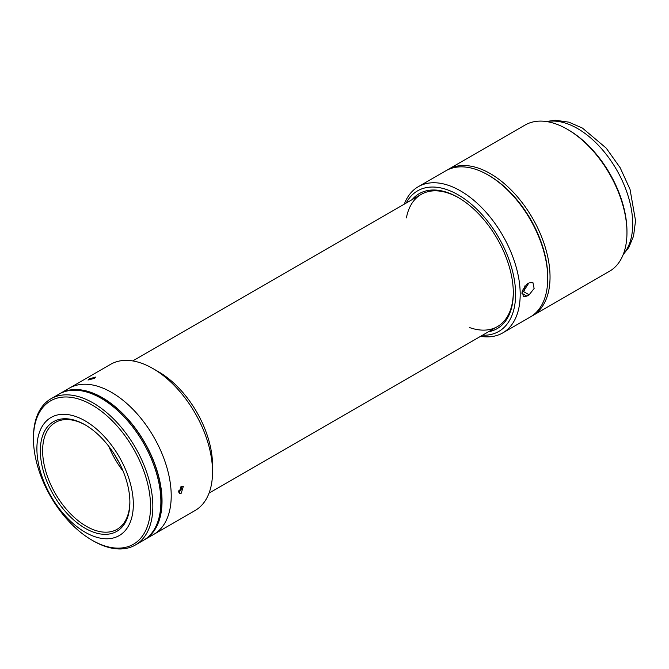 <?xml version="1.0" encoding="UTF-8"?>
<svg xmlns="http://www.w3.org/2000/svg" width="669" height="669" viewBox="0 0 669 669"><rect width="100%" height="100%" fill="white"/><g stroke="black" fill="none" stroke-linecap="round" stroke-linejoin="round"><path stroke-width="1" d="M447.001 170.16A84.428 48.745 60 0 1 448.13 169.466A84.428 48.745 60 0 1 490.344 173.647A84.428 48.745 60 0 1 545.494 248.04A84.428 48.745 60 0 1 532.557 315.693A84.428 48.745 60 0 1 531.395 316.328M448.13 169.466L525.048 125.061A84.428 48.745 60 0 1 567.262 129.242L567.262 129.242A84.428 48.745 60 0 1 626.962 232.636A84.428 48.745 60 0 1 609.476 271.288L532.557 315.693M568.407 129.903L567.262 129.242L568.407 129.903A82.805 47.808 60 0 1 626.962 231.315L626.962 232.636M480.585 336.323A84.428 48.745 -120 0 0 502.712 332.928L530.258 317.022A84.428 48.745 -120 0 0 547.744 278.371L547.744 277.05A82.805 47.808 -120 0 0 489.198 175.638A82.805 47.808 60 0 1 547.744 277.702M529.154 294.812L534.121 288.49L532.917 282.586L529.154 282.887L526.854 284.208L522.28 290.756L523.317 296.568L526.854 296.141L529.154 294.812L523.392 291.483L521.979 292.303M547.744 278.371A84.428 48.745 -120 0 0 488.052 174.977L488.052 174.977A84.428 48.745 -120 0 0 445.838 170.796L418.284 186.701A84.428 48.745 -120 0 0 404.277 204.154M502.712 332.928A84.428 48.745 -120 0 0 515.648 265.275A84.428 48.745 -120 0 0 460.498 190.882A84.428 48.745 -120 0 0 418.284 186.701M489.198 175.638L488.052 174.977L489.198 175.638M482.508 335.219A81.175 46.872 -120 0 0 514.235 279.115A81.175 46.872 -120 0 0 458.198 194.855A81.175 46.872 -120 0 0 406.2 203.05M488.437 331.791A77.93 44.99 -120 0 0 513.307 292.955A77.93 44.99 -120 0 0 458.198 197.506L458.198 197.506A77.93 44.99 -120 0 0 412.137 199.621M458.775 197.848A76.308 44.054 -120 0 0 406.392 217.935M469.713 327.609A76.308 44.054 -120 0 0 513.299 292.286M528.794 283.096L523.392 291.483M88.015 422.641A68.188 39.371 60 0 1 130.196 482.817A68.188 39.371 60 0 1 119.207 535.593A68.188 39.371 60 0 1 82.212 530.442A68.188 39.371 60 0 1 40.031 470.265A68.188 39.371 60 0 1 51.02 417.489A68.188 39.371 60 0 1 88.015 422.641M82.421 526.595A63.321 36.561 60 0 1 40.357 449.15A63.321 36.561 60 0 1 85.114 424.84A63.321 36.561 60 0 1 87.806 426.488A63.321 36.561 60 0 1 129.886 502.386A63.321 36.561 60 0 1 82.421 526.595M129.878 501.717A61.699 35.616 60 0 1 117.108 529.304A61.699 35.616 60 0 1 83.633 524.647A61.699 35.616 60 0 1 45.467 470.198A61.699 35.616 60 0 1 55.41 422.448A61.699 35.616 60 0 1 85.691 425.175M123.113 471.135A61.699 35.616 60 0 1 108.796 446.34M59.549 393.824A84.428 48.745 60 0 1 60.118 393.481A84.428 48.745 60 0 1 105.919 399.861A84.428 48.745 60 0 1 158.152 474.371A84.428 48.745 60 0 1 144.546 539.716A84.428 48.745 60 0 1 143.969 540.034M60.118 393.481L69.3 388.179A84.428 48.745 60 0 1 115.11 394.559A84.428 48.745 60 0 1 167.334 469.069A84.428 48.745 60 0 1 153.728 534.414L195.055 510.547A84.428 48.745 60 0 0 212.541 471.904A84.428 48.745 60 0 0 152.85 368.502A84.428 48.745 60 0 0 152.841 368.502L158.586 371.813A76.308 44.054 60 0 1 212.541 465.273L212.541 471.904M33.45 438.764L33.45 437.434A84.428 48.745 60 0 1 50.936 398.783A84.428 48.745 60 0 1 96.737 405.163A84.428 48.745 60 0 1 148.961 479.673A84.428 48.745 60 0 1 135.364 545.018A84.428 48.745 60 0 1 93.15 540.836L91.996 540.167A82.805 47.808 60 0 1 88.475 538.018A82.805 47.808 60 0 1 33.45 438.764A82.805 47.808 60 0 1 95.525 407.112A82.805 47.808 60 0 1 150.525 508.381A82.805 47.808 60 0 1 91.996 540.167M50.936 398.783L58.972 394.15A84.428 48.745 60 0 1 104.774 400.522A84.428 48.745 60 0 1 156.998 475.032A84.428 48.745 60 0 1 143.4 540.376L135.364 545.018M66.014 391.256A84.102 48.553 60 0 1 105.911 400.121A84.102 48.553 60 0 1 156.462 469.429A84.102 48.553 60 0 1 149.421 535.727M119.049 462.421A63.321 36.561 60 0 1 114.315 454.209M181.249 486.572L183.314 486.396L181.249 493.204L179.25 493.421L181.249 486.572M152.841 368.502A84.428 48.745 60 0 0 110.636 364.321L69.3 388.179A84.428 48.745 60 0 1 111.514 392.36A84.428 48.745 60 0 1 166.673 466.761A84.428 48.745 60 0 1 153.728 534.414L144.546 539.716M89.32 378.846L95.567 377.09L94.287 378.395L87.999 380.034L89.32 378.846M522.029 291.893L524.789 290.304L524.789 285.964M178.481 492.091A3.964 2.283 120 0 0 181.759 486.338M178.472 491.088L180.438 489.399L180.856 486.84M623.408 254.019A77.93 44.99 -120 0 0 626.201 190.28A77.93 44.99 -120 0 0 577.598 128.573A77.93 44.99 -120 0 0 546.966 121.624M521.912 293.29L526.854 296.141M546.255 121.524L555.312 120.228L568.867 122.159L582.465 128.097L606.173 148.083L620.155 167.71L630.031 189.319L635.55 220.762L633.543 236.165L628.852 247.396L623.14 254.688M209.062 493.095L497.502 326.564M158.586 371.813L152.85 368.502M132.755 360.926L421.194 194.395"/></g></svg>
